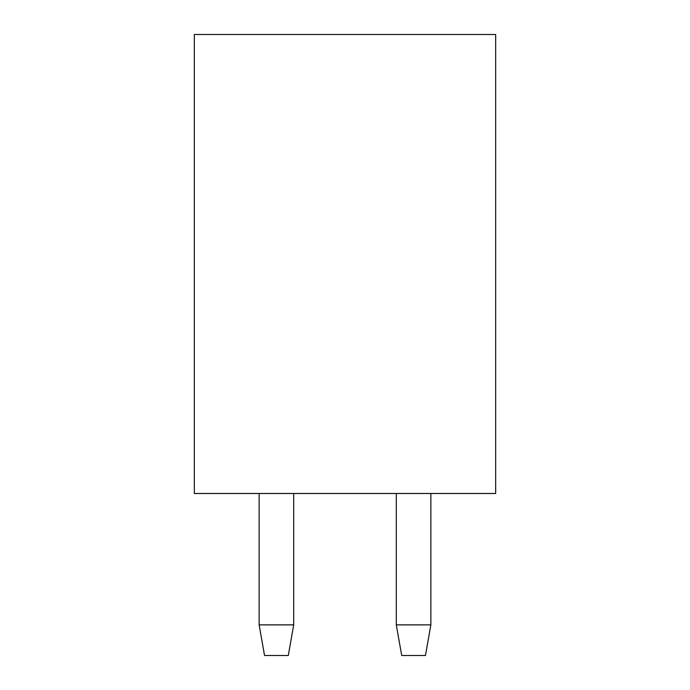 <?xml version="1.0" encoding="UTF-8"?>
<svg xmlns="http://www.w3.org/2000/svg" width="690" height="690" viewBox="0 0 690 690"><rect width="100%" height="100%" fill="white"/><g stroke="black" fill="none" stroke-linecap="round" stroke-linejoin="round"><path stroke-width="1.03" d="M396.302 493.497L396.302 624.873L430.862 624.873L430.862 493.497M430.862 624.873L425.463 655.5L401.701 655.5L396.302 624.873M259.138 493.497L259.138 624.873L293.699 624.873L293.699 493.497M293.699 624.873L288.299 655.5L264.537 655.5L259.138 624.873M495.661 493.497L495.661 34.5L194.339 34.5L194.339 493.497L495.661 493.497"/></g></svg>
